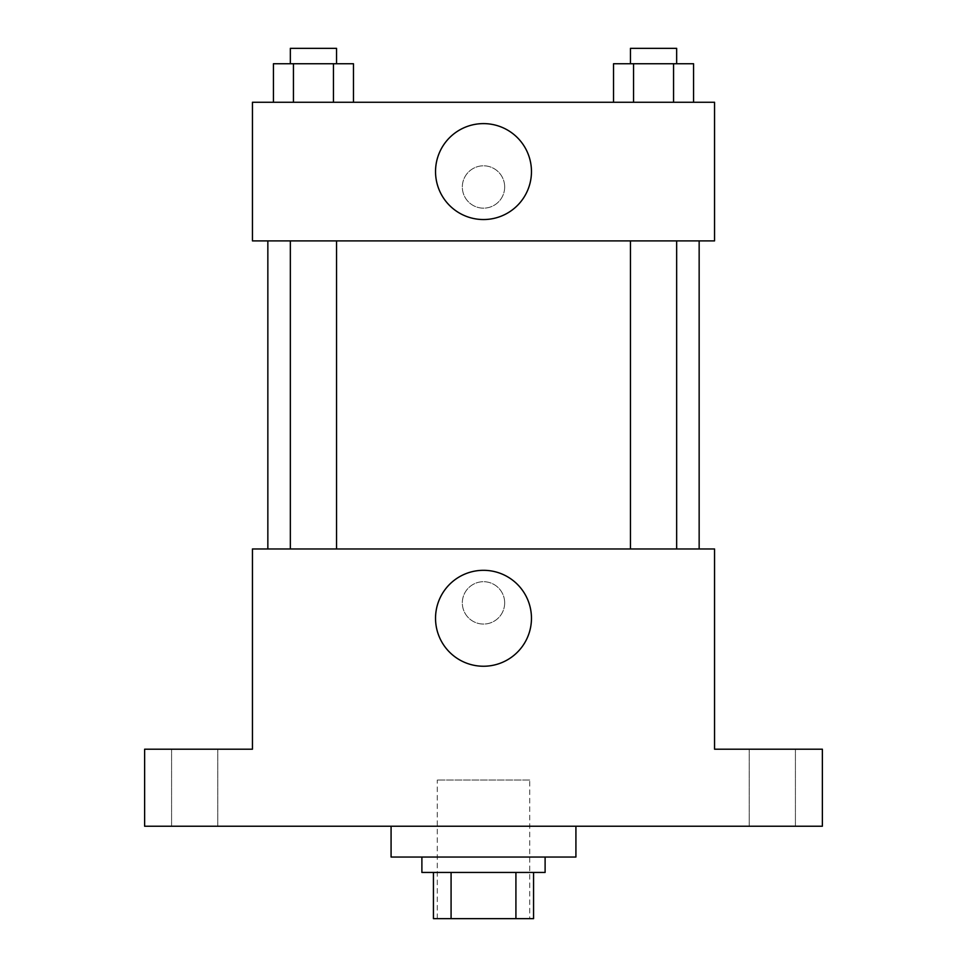 <?xml version="1.0" encoding="UTF-8"?>
<svg xmlns="http://www.w3.org/2000/svg" width="967" height="967" viewBox="0 0 967 967"><rect width="100%" height="100%" fill="white"/><g stroke="black" fill="none" stroke-linecap="round" stroke-linejoin="round"><path stroke-width="0.73" stroke-dasharray="4.83 3.63" d="M529.711 780.018L437.289 780.018L529.711 780.018L529.711 918.65L437.289 918.65L529.711 918.65M451.081 918.65L433.434 918.65L433.434 872.439L451.081 872.439L451.081 918.65L533.566 918.65M515.919 872.439L451.081 872.439L515.919 872.439L515.919 918.65M451.081 872.439L433.434 872.439M421.89 872.439L545.11 872.439M483.5 857.04L421.89 857.04L483.5 857.04M575.921 857.04L391.079 857.04M575.921 826.229L391.079 826.229L575.921 826.229M194.681 826.229L217.793 826.229L194.681 826.229M772.319 826.229L749.207 826.229L772.319 826.229M144.627 826.229L822.373 826.229L822.373 749.207L714.553 749.207L714.553 548.966L252.447 548.966L252.447 749.207L144.627 749.207L144.627 826.229M504.677 602.876A21.177 21.177 0 0 0 472.911 584.539A21.177 21.177 0 0 0 472.911 621.225A21.177 21.177 0 0 0 504.677 602.876A21.177 21.177 0 0 0 472.911 584.539A21.177 21.177 0 0 0 472.911 621.225A21.177 21.177 0 0 0 504.677 602.876M772.319 749.207L749.207 749.207L772.319 749.207M194.681 749.207L217.793 749.207L194.681 749.207M699.153 548.966L267.847 548.966L699.153 548.966M336.552 548.966L290.342 548.966L336.552 548.966L290.342 548.966L336.552 548.966L336.552 240.892L290.342 240.892L336.552 240.892M676.658 548.966L630.448 548.966L676.658 548.966L630.448 548.966L676.658 548.966L676.658 240.892L630.448 240.892L676.658 240.892M252.447 624.053L252.46 581.699L252.447 624.053M714.553 581.699L714.54 624.053L714.553 581.699M531.463 618.276A47.963 47.963 0 0 1 459.518 659.82A47.963 47.963 0 0 1 459.518 576.743A47.963 47.963 0 0 1 531.463 618.276M699.153 240.892L267.847 240.892L699.153 240.892M252.447 240.892L714.553 240.892L714.553 102.26L252.447 102.26L252.447 240.892M504.677 186.982A21.177 21.177 0 0 0 472.911 168.645A21.177 21.177 0 0 0 472.911 205.318A21.177 21.177 0 0 0 504.677 186.982A21.177 21.177 0 0 0 472.911 168.645A21.177 21.177 0 0 0 472.911 205.318A21.177 21.177 0 0 0 504.677 186.982M273.431 102.26L273.431 63.749L293.436 63.749L293.436 102.26L273.431 102.26L353.463 102.26L273.431 102.26L353.463 102.26L273.431 102.26L353.463 102.26L273.431 102.26L293.436 102.26L293.436 63.749L353.463 63.749L333.458 63.749L333.458 102.26L333.458 63.749L273.431 63.749L353.463 63.749L353.463 102.26M613.537 102.26L613.537 63.749L633.542 63.749L633.542 102.26L613.537 102.26L693.569 102.26L613.537 102.26L693.569 102.26L613.537 102.26L693.569 102.26L613.537 102.26L633.542 102.26L633.542 63.749L693.569 63.749L673.564 63.749L673.564 102.26L673.564 63.749L613.537 63.749L693.569 63.749L693.569 102.26M252.447 208.159L252.46 165.804L252.447 208.159M714.553 165.804L714.54 208.159L714.553 165.804M531.463 171.582A47.963 47.963 0 0 1 459.518 213.115A47.963 47.963 0 0 1 459.518 130.037A47.963 47.963 0 0 1 531.463 171.582M676.658 63.749L630.448 63.749L676.658 63.749L630.448 63.749L676.658 63.749L676.658 48.35L630.448 48.35L676.658 48.35L630.448 48.35L630.448 63.749M336.552 63.749L290.342 63.749L336.552 63.749L290.342 63.749L336.552 63.749L336.552 48.35L290.342 48.35L336.552 48.35L290.342 48.35L290.342 63.749M673.564 63.749L673.564 102.26M633.542 63.749L633.542 102.26M333.458 63.749L333.458 102.26M293.436 63.749L293.436 102.26M437.289 918.65L437.289 780.018M217.793 826.229L217.793 749.207L217.793 826.229M171.582 826.229L171.582 749.207L171.582 826.229M795.418 826.229L795.418 749.207L795.418 826.229M749.207 826.229L749.207 749.207L749.207 826.229M290.342 240.892L290.342 548.966M630.448 240.892L630.448 548.966"/><path stroke-width="1.45" d="M515.919 872.439L515.919 918.65L433.434 918.65L433.434 872.439M515.919 918.65L533.566 918.65L533.566 872.439L533.566 918.65M545.11 857.04L545.11 872.439L421.89 872.439L421.89 857.04M451.081 872.439L451.081 918.65M391.079 826.229L391.079 857.04L575.921 857.04L575.921 826.229M822.373 826.229L144.627 826.229L144.627 749.207L252.447 749.207L252.447 548.966L714.553 548.966L714.553 749.207L822.373 749.207L822.373 826.229M531.463 618.276A47.963 47.963 0 0 1 459.518 659.82A47.963 47.963 0 0 1 459.518 576.743A47.963 47.963 0 0 1 531.463 618.276M699.153 240.892L699.153 548.966M630.448 548.966L630.448 240.892M336.552 240.892L336.552 548.966M714.553 240.892L252.447 240.892L252.447 102.26L714.553 102.26L714.553 240.892M531.463 171.582A47.963 47.963 0 0 1 459.518 213.115A47.963 47.963 0 0 1 459.518 130.037A47.963 47.963 0 0 1 531.463 171.582M693.569 102.26L693.569 63.749L613.537 63.749L613.537 102.26M673.564 63.749L673.564 102.26M633.542 63.749L633.542 102.26M630.448 63.749L630.448 48.35L676.658 48.35L676.658 63.749M353.463 102.26L353.463 63.749L273.431 63.749L273.431 102.26M333.458 63.749L333.458 102.26M293.436 63.749L293.436 102.26M290.342 63.749L290.342 48.35L336.552 48.35L336.552 63.749M267.847 240.892L267.847 548.966M676.658 548.966L676.658 240.892M290.342 240.892L290.342 548.966"/></g></svg>

